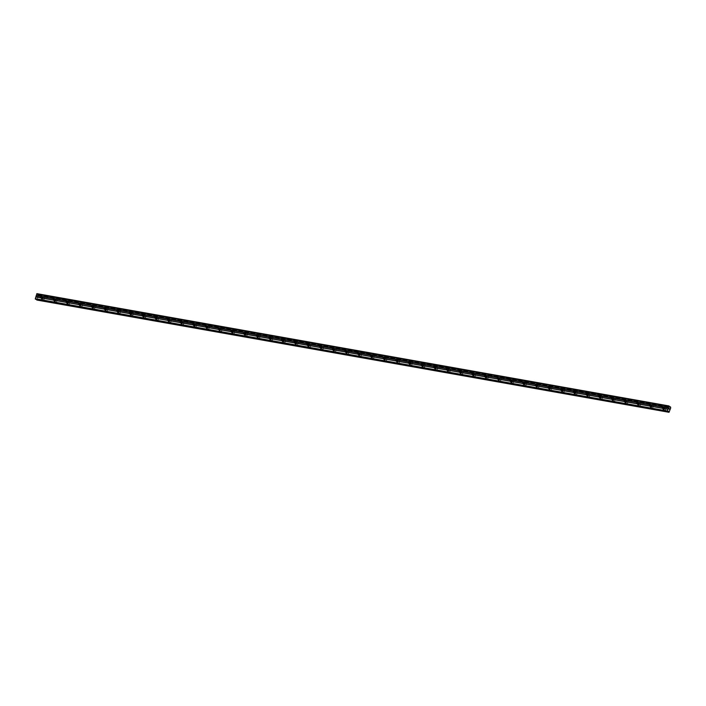 <?xml version="1.0" encoding="UTF-8"?>
<svg xmlns="http://www.w3.org/2000/svg" width="706" height="706" viewBox="0 0 706 706"><rect width="100%" height="100%" fill="white"/><g stroke="black" fill="none" stroke-linecap="round" stroke-linejoin="round"><path stroke-width="0.53" stroke-dasharray="3.53 2.65" d="M663.684 407.521A0.874 0.732 123.2 0 1 664.54 408.562A0.874 0.732 123.2 0 1 663.075 408.395M665.237 407.662A1.368 1.156 -56.8 0 0 664.487 410.248A1.368 1.156 -56.8 0 0 665.237 407.662A1.368 1.156 -56.8 0 0 664.487 410.248A1.368 1.156 -56.8 0 0 665.237 407.662M651.003 405.27A0.874 0.732 123.2 0 1 651.859 406.312A0.874 0.732 123.2 0 1 650.394 406.144M652.556 405.412A1.368 1.156 -56.8 0 0 651.797 407.989A1.368 1.156 -56.8 0 0 652.556 405.412A1.368 1.156 -56.8 0 0 651.797 407.989A1.368 1.156 -56.8 0 0 652.556 405.412M638.312 403.011A0.874 0.732 123.2 0 1 639.177 404.061A0.874 0.732 123.2 0 1 637.712 403.894M639.874 403.152A1.368 1.156 -56.8 0 0 639.115 405.738A1.368 1.156 -56.8 0 0 639.874 403.152A1.368 1.156 -56.8 0 0 639.115 405.738A1.368 1.156 -56.8 0 0 639.874 403.152M625.631 400.761A0.874 0.732 123.2 0 1 626.487 401.802A0.874 0.732 123.2 0 1 625.022 401.635M627.184 400.902A1.368 1.156 -56.8 0 0 626.434 403.488A1.368 1.156 -56.8 0 0 627.184 400.902A1.368 1.156 -56.8 0 0 626.434 403.488A1.368 1.156 -56.8 0 0 627.184 400.902M612.94 398.511A0.874 0.732 123.2 0 1 613.805 399.552A0.874 0.732 123.2 0 1 612.34 399.384M614.502 398.643A1.368 1.156 -56.8 0 0 613.743 401.229A1.368 1.156 -56.8 0 0 614.502 398.643M614.502 398.652A1.368 1.156 -56.8 0 0 613.743 401.229A1.368 1.156 -56.8 0 0 614.502 398.652M600.259 396.251A0.874 0.732 123.2 0 1 601.124 397.301A0.874 0.732 123.2 0 1 599.659 397.134M601.812 396.393A1.368 1.156 -56.8 0 0 601.062 398.978A1.368 1.156 -56.8 0 0 601.812 396.393A1.368 1.156 -56.8 0 0 601.062 398.978A1.368 1.156 -56.8 0 0 601.821 396.393M587.577 394.001A0.874 0.732 123.2 0 1 588.433 395.042A0.874 0.732 123.2 0 1 586.968 394.875M589.131 394.142A1.368 1.156 -56.8 0 0 588.372 396.719A1.368 1.156 -56.8 0 0 589.131 394.142A1.368 1.156 -56.8 0 0 588.38 396.728A1.368 1.156 -56.8 0 0 589.131 394.142M574.887 391.751A0.874 0.732 123.2 0 1 575.752 392.792A0.874 0.732 123.2 0 1 574.287 392.624M576.449 391.883A1.368 1.156 -56.8 0 0 575.69 394.469A1.368 1.156 -56.8 0 0 576.449 391.883A1.368 1.156 -56.8 0 0 575.69 394.469A1.368 1.156 -56.8 0 0 576.449 391.883M562.205 389.491A0.874 0.732 123.2 0 1 563.061 390.533A0.874 0.732 123.2 0 1 561.597 390.365M563.759 389.633A1.368 1.156 -56.8 0 0 563.009 392.218A1.368 1.156 -56.8 0 0 563.759 389.633A1.368 1.156 -56.8 0 0 563.009 392.218A1.368 1.156 -56.8 0 0 563.759 389.633M549.524 387.241A0.874 0.732 123.2 0 1 550.38 388.282A0.874 0.732 123.2 0 1 548.915 388.115M551.077 387.382A1.368 1.156 -56.8 0 0 550.318 389.959A1.368 1.156 -56.8 0 0 551.077 387.382A1.368 1.156 -56.8 0 0 550.318 389.959A1.368 1.156 -56.8 0 0 551.077 387.382M536.834 384.982A0.874 0.732 123.2 0 1 537.698 386.032A0.874 0.732 123.2 0 1 536.233 385.864M538.396 385.123A1.368 1.156 -56.8 0 0 537.637 387.709A1.368 1.156 -56.8 0 0 538.396 385.123A1.368 1.156 -56.8 0 0 537.637 387.709A1.368 1.156 -56.8 0 0 538.396 385.123M524.152 382.731A0.874 0.732 123.2 0 1 525.008 383.773A0.874 0.732 123.2 0 1 523.543 383.605M525.705 382.873A1.368 1.156 -56.8 0 0 524.955 385.458A1.368 1.156 -56.8 0 0 525.705 382.873A1.368 1.156 -56.8 0 0 524.955 385.458A1.368 1.156 -56.8 0 0 525.705 382.873M511.462 380.481A0.874 0.732 123.2 0 1 512.327 381.522A0.874 0.732 123.2 0 1 510.862 381.355M513.024 380.622A1.368 1.156 -56.8 0 0 512.265 383.199A1.368 1.156 -56.8 0 0 513.024 380.622A1.368 1.156 -56.8 0 0 512.265 383.199A1.368 1.156 -56.8 0 0 513.024 380.622M498.78 378.222A0.874 0.732 123.2 0 1 499.645 379.272A0.874 0.732 123.2 0 1 498.18 379.104M500.333 378.363A1.368 1.156 -56.8 0 0 499.583 380.949A1.368 1.156 -56.8 0 0 500.333 378.363A1.368 1.156 -56.8 0 0 499.583 380.949A1.368 1.156 -56.8 0 0 500.342 378.363M486.099 375.971A0.874 0.732 123.2 0 1 486.955 377.013A0.874 0.732 123.2 0 1 485.49 376.845M487.652 376.113A1.368 1.156 -56.8 0 0 486.893 378.698A1.368 1.156 -56.8 0 0 487.652 376.113A1.368 1.156 -56.8 0 0 486.902 378.698A1.368 1.156 -56.8 0 0 487.652 376.113M473.408 373.721A0.874 0.732 123.2 0 1 474.273 374.762A0.874 0.732 123.2 0 1 472.808 374.595M474.97 373.853A1.368 1.156 -56.8 0 0 474.211 376.439A1.368 1.156 -56.8 0 0 474.97 373.853A1.368 1.156 -56.8 0 0 474.211 376.439A1.368 1.156 -56.8 0 0 474.97 373.862M460.727 371.462A0.874 0.732 123.2 0 1 461.583 372.512A0.874 0.732 123.2 0 1 460.118 372.344M462.28 371.603A1.368 1.156 -56.8 0 0 461.53 374.189A1.368 1.156 -56.8 0 0 462.28 371.603A1.368 1.156 -56.8 0 0 461.53 374.189A1.368 1.156 -56.8 0 0 462.28 371.603M448.045 369.212A0.874 0.732 123.2 0 1 448.901 370.253A0.874 0.732 123.2 0 1 447.436 370.085M449.598 369.353A1.368 1.156 -56.8 0 0 448.839 371.93A1.368 1.156 -56.8 0 0 449.598 369.353A1.368 1.156 -56.8 0 0 448.839 371.938A1.368 1.156 -56.8 0 0 449.598 369.353M435.355 366.961A0.874 0.732 123.2 0 1 436.22 368.002A0.874 0.732 123.2 0 1 434.755 367.835M436.917 367.094A1.368 1.156 -56.8 0 0 436.158 369.679A1.368 1.156 -56.8 0 0 436.917 367.094A1.368 1.156 -56.8 0 0 436.158 369.679A1.368 1.156 -56.8 0 0 436.917 367.094M422.673 364.702A0.874 0.732 123.2 0 1 423.529 365.752A0.874 0.732 123.2 0 1 422.064 365.576M424.227 364.843A1.368 1.156 -56.8 0 0 423.476 367.429A1.368 1.156 -56.8 0 0 424.227 364.843A1.368 1.156 -56.8 0 0 423.476 367.429A1.368 1.156 -56.8 0 0 424.227 364.843M409.983 362.452A0.874 0.732 123.2 0 1 410.848 363.493A0.874 0.732 123.2 0 1 409.383 363.325M411.545 362.593A1.368 1.156 -56.8 0 0 410.786 365.17A1.368 1.156 -56.8 0 0 411.545 362.593A1.368 1.156 -56.8 0 0 410.786 365.17A1.368 1.156 -56.8 0 0 411.545 362.593M397.301 360.201A0.874 0.732 123.2 0 1 398.166 361.243A0.874 0.732 123.2 0 1 396.701 361.075M398.855 360.334A1.368 1.156 -56.8 0 0 398.105 362.919A1.368 1.156 -56.8 0 0 398.855 360.334A1.368 1.156 -56.8 0 0 398.105 362.919A1.368 1.156 -56.8 0 0 398.864 360.334M384.62 357.942A0.874 0.732 123.2 0 1 385.476 358.983A0.874 0.732 123.2 0 1 384.011 358.816M386.173 358.083A1.368 1.156 -56.8 0 0 385.414 360.669A1.368 1.156 -56.8 0 0 386.173 358.083A1.368 1.156 -56.8 0 0 385.423 360.669A1.368 1.156 -56.8 0 0 386.173 358.083M371.93 355.692A0.874 0.732 123.2 0 1 372.794 356.733A0.874 0.732 123.2 0 1 371.33 356.565M373.492 355.833A1.368 1.156 -56.8 0 0 372.733 358.41A1.368 1.156 -56.8 0 0 373.492 355.833A1.368 1.156 -56.8 0 0 372.733 358.41A1.368 1.156 -56.8 0 0 373.492 355.833M359.248 353.432A0.874 0.732 123.2 0 1 360.104 354.483A0.874 0.732 123.2 0 1 358.639 354.315M360.801 353.574A1.368 1.156 -56.8 0 0 360.051 356.159A1.368 1.156 -56.8 0 0 360.801 353.574A1.368 1.156 -56.8 0 0 360.051 356.159A1.368 1.156 -56.8 0 0 360.801 353.574M346.567 351.182A0.874 0.732 123.2 0 1 347.423 352.223A0.874 0.732 123.2 0 1 345.958 352.056M348.12 351.323A1.368 1.156 -56.8 0 0 347.361 353.909A1.368 1.156 -56.8 0 0 348.12 351.323A1.368 1.156 -56.8 0 0 347.361 353.909A1.368 1.156 -56.8 0 0 348.12 351.323M333.876 348.932A0.874 0.732 123.2 0 1 334.741 349.973A0.874 0.732 123.2 0 1 333.276 349.805M335.438 349.064A1.368 1.156 -56.8 0 0 334.679 351.65A1.368 1.156 -56.8 0 0 335.438 349.064A1.368 1.156 -56.8 0 0 334.679 351.65A1.368 1.156 -56.8 0 0 335.438 349.073M321.195 346.672A0.874 0.732 123.2 0 1 322.051 347.723A0.874 0.732 123.2 0 1 320.586 347.555M322.748 346.814A1.368 1.156 -56.8 0 0 321.998 349.399A1.368 1.156 -56.8 0 0 322.748 346.814A1.368 1.156 -56.8 0 0 321.998 349.399A1.368 1.156 -56.8 0 0 322.748 346.814M308.504 344.422A0.874 0.732 123.2 0 1 309.369 345.463A0.874 0.732 123.2 0 1 307.904 345.296M310.066 344.563A1.368 1.156 -56.8 0 0 309.307 347.149A1.368 1.156 -56.8 0 0 310.066 344.563A1.368 1.156 -56.8 0 0 309.307 347.149A1.368 1.156 -56.8 0 0 310.066 344.563M295.823 342.172A0.874 0.732 123.2 0 1 296.688 343.213A0.874 0.732 123.2 0 1 295.223 343.045M297.376 342.304A1.368 1.156 -56.8 0 0 296.626 344.89A1.368 1.156 -56.8 0 0 297.376 342.304M297.385 342.304A1.368 1.156 -56.8 0 0 296.626 344.89A1.368 1.156 -56.8 0 0 297.385 342.304M283.141 339.913A0.874 0.732 123.2 0 1 283.997 340.963A0.874 0.732 123.2 0 1 282.532 340.786M284.695 340.054A1.368 1.156 -56.8 0 0 283.936 342.639A1.368 1.156 -56.8 0 0 284.695 340.054A1.368 1.156 -56.8 0 0 283.944 342.639A1.368 1.156 -56.8 0 0 284.695 340.054M270.451 337.662A0.874 0.732 123.2 0 1 271.316 338.704A0.874 0.732 123.2 0 1 269.851 338.536M272.013 337.803A1.368 1.156 -56.8 0 0 271.254 340.38A1.368 1.156 -56.8 0 0 272.013 337.803A1.368 1.156 -56.8 0 0 271.254 340.389A1.368 1.156 -56.8 0 0 272.013 337.803M257.769 335.412A0.874 0.732 123.2 0 1 258.625 336.453A0.874 0.732 123.2 0 1 257.16 336.285M259.323 335.544A1.368 1.156 -56.8 0 0 258.572 338.13A1.368 1.156 -56.8 0 0 259.323 335.544A1.368 1.156 -56.8 0 0 258.572 338.13A1.368 1.156 -56.8 0 0 259.323 335.544M245.088 333.153A0.874 0.732 123.2 0 1 245.944 334.194A0.874 0.732 123.2 0 1 244.479 334.026M246.641 333.294A1.368 1.156 -56.8 0 0 245.882 335.88A1.368 1.156 -56.8 0 0 246.641 333.294A1.368 1.156 -56.8 0 0 245.882 335.88A1.368 1.156 -56.8 0 0 246.641 333.294M232.398 330.902A0.874 0.732 123.2 0 1 233.262 331.944A0.874 0.732 123.2 0 1 231.797 331.776M233.96 331.043A1.368 1.156 -56.8 0 0 233.201 333.62A1.368 1.156 -56.8 0 0 233.96 331.043A1.368 1.156 -56.8 0 0 233.201 333.62A1.368 1.156 -56.8 0 0 233.96 331.043M219.716 328.643A0.874 0.732 123.2 0 1 220.572 329.693A0.874 0.732 123.2 0 1 219.107 329.525M221.269 328.784A1.368 1.156 -56.8 0 0 220.519 331.37A1.368 1.156 -56.8 0 0 221.269 328.784A1.368 1.156 -56.8 0 0 220.519 331.37A1.368 1.156 -56.8 0 0 221.269 328.784M207.026 326.393A0.874 0.732 123.2 0 1 207.891 327.434A0.874 0.732 123.2 0 1 206.426 327.266M208.588 326.534A1.368 1.156 -56.8 0 0 207.829 329.12A1.368 1.156 -56.8 0 0 208.588 326.534A1.368 1.156 -56.8 0 0 207.829 329.12A1.368 1.156 -56.8 0 0 208.588 326.534M194.344 324.142A0.874 0.732 123.2 0 1 195.209 325.184A0.874 0.732 123.2 0 1 193.744 325.016M195.897 324.283A1.368 1.156 -56.8 0 0 195.147 326.86A1.368 1.156 -56.8 0 0 195.897 324.283A1.368 1.156 -56.8 0 0 195.147 326.86A1.368 1.156 -56.8 0 0 195.906 324.283M181.663 321.883A0.874 0.732 123.2 0 1 182.519 322.933A0.874 0.732 123.2 0 1 181.054 322.766M183.216 322.024A1.368 1.156 -56.8 0 0 182.457 324.61A1.368 1.156 -56.8 0 0 183.216 322.024A1.368 1.156 -56.8 0 0 182.466 324.61A1.368 1.156 -56.8 0 0 183.216 322.024M168.972 319.633A0.874 0.732 123.2 0 1 169.837 320.674A0.874 0.732 123.2 0 1 168.372 320.506M170.534 319.774A1.368 1.156 -56.8 0 0 169.775 322.36A1.368 1.156 -56.8 0 0 170.534 319.774A1.368 1.156 -56.8 0 0 169.775 322.36A1.368 1.156 -56.8 0 0 170.534 319.774M156.291 317.382A0.874 0.732 123.2 0 1 157.147 318.424A0.874 0.732 123.2 0 1 155.682 318.256M157.844 317.515A1.368 1.156 -56.8 0 0 157.094 320.1A1.368 1.156 -56.8 0 0 157.844 317.515A1.368 1.156 -56.8 0 0 157.094 320.1A1.368 1.156 -56.8 0 0 157.844 317.515M143.609 315.123A0.874 0.732 123.2 0 1 144.465 316.173A0.874 0.732 123.2 0 1 143 315.997M145.162 315.264A1.368 1.156 -56.8 0 0 144.403 317.85A1.368 1.156 -56.8 0 0 145.162 315.264A1.368 1.156 -56.8 0 0 144.403 317.85A1.368 1.156 -56.8 0 0 145.162 315.264M130.919 312.873A0.874 0.732 123.2 0 1 131.784 313.914A0.874 0.732 123.2 0 1 130.319 313.746M132.481 313.014A1.368 1.156 -56.8 0 0 131.722 315.591A1.368 1.156 -56.8 0 0 132.481 313.014A1.368 1.156 -56.8 0 0 131.722 315.6A1.368 1.156 -56.8 0 0 132.481 313.014M118.237 310.622A0.874 0.732 123.2 0 1 119.093 311.664A0.874 0.732 123.2 0 1 117.628 311.496M119.791 310.755A1.368 1.156 -56.8 0 0 119.04 313.34A1.368 1.156 -56.8 0 0 119.791 310.755A1.368 1.156 -56.8 0 0 119.04 313.34A1.368 1.156 -56.8 0 0 119.791 310.755M105.547 308.363A0.874 0.732 123.2 0 1 106.412 309.404A0.874 0.732 123.2 0 1 104.947 309.237M107.109 308.504A1.368 1.156 -56.8 0 0 106.35 311.09A1.368 1.156 -56.8 0 0 107.109 308.504A1.368 1.156 -56.8 0 0 106.35 311.09A1.368 1.156 -56.8 0 0 107.109 308.504M92.865 306.113A0.874 0.732 123.2 0 1 93.73 307.154A0.874 0.732 123.2 0 1 92.265 306.986M94.419 306.254A1.368 1.156 -56.8 0 0 93.669 308.831A1.368 1.156 -56.8 0 0 94.419 306.254A1.368 1.156 -56.8 0 0 93.669 308.831A1.368 1.156 -56.8 0 0 94.427 306.254M80.184 303.854A0.874 0.732 123.2 0 1 81.04 304.904A0.874 0.732 123.2 0 1 79.575 304.736M81.737 303.995A1.368 1.156 -56.8 0 0 80.987 306.58A1.368 1.156 -56.8 0 0 81.737 303.995A1.368 1.156 -56.8 0 0 80.987 306.58A1.368 1.156 -56.8 0 0 81.737 303.995M67.494 301.603A0.874 0.732 123.2 0 1 68.358 302.645A0.874 0.732 123.2 0 1 66.893 302.477M69.056 301.744A1.368 1.156 -56.8 0 0 68.297 304.33A1.368 1.156 -56.8 0 0 69.056 301.744A1.368 1.156 -56.8 0 0 68.297 304.33A1.368 1.156 -56.8 0 0 69.056 301.744M54.812 299.353A0.874 0.732 123.2 0 1 55.668 300.394A0.874 0.732 123.2 0 1 54.203 300.226M56.365 299.494A1.368 1.156 -56.8 0 0 55.615 302.071A1.368 1.156 -56.8 0 0 56.365 299.494A1.368 1.156 -56.8 0 0 55.615 302.071A1.368 1.156 -56.8 0 0 56.365 299.494M42.131 297.094A0.874 0.732 123.2 0 1 42.987 298.144A0.874 0.732 123.2 0 1 41.522 297.976M43.684 297.235A1.368 1.156 -56.8 0 0 42.925 299.821A1.368 1.156 -56.8 0 0 43.684 297.235A1.368 1.156 -56.8 0 0 42.934 299.821A1.368 1.156 -56.8 0 0 43.684 297.235M41.919 299.159A1.368 1.156 123.2 0 1 42.678 296.582A1.368 1.156 123.2 0 1 41.919 299.159M42.828 299.75A1.368 1.156 123.2 0 1 43.587 297.173A1.368 1.156 123.2 0 1 42.828 299.75M54.609 301.418A1.368 1.156 123.2 0 1 55.359 298.832A1.368 1.156 123.2 0 1 54.609 301.418M55.509 302.009A1.368 1.156 123.2 0 1 56.268 299.423A1.368 1.156 123.2 0 1 55.509 302.009M67.291 303.668A1.368 1.156 123.2 0 1 68.05 301.083A1.368 1.156 123.2 0 1 67.291 303.668M68.2 304.26A1.368 1.156 123.2 0 1 68.95 301.674A1.368 1.156 123.2 0 1 68.2 304.26M79.981 305.919A1.368 1.156 123.2 0 1 80.731 303.342A1.368 1.156 123.2 0 1 79.981 305.919M80.881 306.519A1.368 1.156 123.2 0 1 81.64 303.933A1.368 1.156 123.2 0 1 80.881 306.519M92.662 308.178A1.368 1.156 123.2 0 1 93.413 305.592A1.368 1.156 123.2 0 1 92.662 308.178M93.563 308.769A1.368 1.156 123.2 0 1 94.322 306.183A1.368 1.156 123.2 0 1 93.563 308.769M105.344 310.428A1.368 1.156 123.2 0 1 106.103 307.842A1.368 1.156 123.2 0 1 105.344 310.428M106.253 311.019A1.368 1.156 123.2 0 1 107.003 308.443A1.368 1.156 123.2 0 1 106.253 311.019M118.034 312.687A1.368 1.156 123.2 0 1 118.784 310.102A1.368 1.156 123.2 0 1 118.034 312.687M118.935 313.279A1.368 1.156 123.2 0 1 119.693 310.693A1.368 1.156 123.2 0 1 118.935 313.279M130.716 314.938A1.368 1.156 123.2 0 1 131.475 312.352A1.368 1.156 123.2 0 1 130.716 314.938M131.625 315.529A1.368 1.156 123.2 0 1 132.375 312.943A1.368 1.156 123.2 0 1 131.625 315.529M143.397 317.188A1.368 1.156 123.2 0 1 144.156 314.602A1.368 1.156 123.2 0 1 143.397 317.188M144.306 317.779A1.368 1.156 123.2 0 1 145.065 315.203A1.368 1.156 123.2 0 1 144.306 317.779M156.088 319.447A1.368 1.156 123.2 0 1 156.838 316.862A1.368 1.156 123.2 0 1 156.088 319.447M156.988 320.039A1.368 1.156 123.2 0 1 157.747 317.453A1.368 1.156 123.2 0 1 156.988 320.039M168.769 321.698A1.368 1.156 123.2 0 1 169.528 319.112A1.368 1.156 123.2 0 1 168.769 321.698M169.678 322.289A1.368 1.156 123.2 0 1 170.428 319.703A1.368 1.156 123.2 0 1 169.678 322.289M181.46 323.948A1.368 1.156 123.2 0 1 182.21 321.371A1.368 1.156 123.2 0 1 181.46 323.948M182.36 324.539A1.368 1.156 123.2 0 1 183.119 321.962A1.368 1.156 123.2 0 1 182.36 324.539M194.141 326.207A1.368 1.156 123.2 0 1 194.891 323.622A1.368 1.156 123.2 0 1 194.141 326.207M195.041 326.799A1.368 1.156 123.2 0 1 195.8 324.213A1.368 1.156 123.2 0 1 195.041 326.799M206.823 328.458A1.368 1.156 123.2 0 1 207.582 325.872A1.368 1.156 123.2 0 1 206.823 328.458M207.732 329.049A1.368 1.156 123.2 0 1 208.482 326.463A1.368 1.156 123.2 0 1 207.732 329.049M219.513 330.708A1.368 1.156 123.2 0 1 220.263 328.131A1.368 1.156 123.2 0 1 219.513 330.708M220.413 331.308A1.368 1.156 123.2 0 1 221.172 328.722A1.368 1.156 123.2 0 1 220.413 331.308M232.195 332.967A1.368 1.156 123.2 0 1 232.954 330.382A1.368 1.156 123.2 0 1 232.195 332.967M233.104 333.559A1.368 1.156 123.2 0 1 233.854 330.973A1.368 1.156 123.2 0 1 233.104 333.559M244.876 335.218A1.368 1.156 123.2 0 1 245.635 332.632A1.368 1.156 123.2 0 1 244.876 335.218M245.785 335.809A1.368 1.156 123.2 0 1 246.544 333.223A1.368 1.156 123.2 0 1 245.785 335.809M257.566 337.477A1.368 1.156 123.2 0 1 258.317 334.891A1.368 1.156 123.2 0 1 257.566 337.477M258.467 338.068A1.368 1.156 123.2 0 1 259.226 335.482A1.368 1.156 123.2 0 1 258.467 338.068M270.248 339.727A1.368 1.156 123.2 0 1 271.007 337.141A1.368 1.156 123.2 0 1 270.248 339.727M271.157 340.318A1.368 1.156 123.2 0 1 271.907 337.733A1.368 1.156 123.2 0 1 271.157 340.318M282.93 341.978A1.368 1.156 123.2 0 1 283.688 339.392A1.368 1.156 123.2 0 1 282.93 341.978M283.838 342.569A1.368 1.156 123.2 0 1 284.597 339.992A1.368 1.156 123.2 0 1 283.838 342.569M295.62 344.237A1.368 1.156 123.2 0 1 296.37 341.651A1.368 1.156 123.2 0 1 295.62 344.237M296.52 344.828A1.368 1.156 123.2 0 1 297.279 342.242A1.368 1.156 123.2 0 1 296.52 344.828M308.301 346.487A1.368 1.156 123.2 0 1 309.06 343.901A1.368 1.156 123.2 0 1 308.301 346.487M309.21 347.078A1.368 1.156 123.2 0 1 309.96 344.493A1.368 1.156 123.2 0 1 309.21 347.078M320.992 348.738A1.368 1.156 123.2 0 1 321.742 346.161A1.368 1.156 123.2 0 1 320.992 348.738M321.892 349.329A1.368 1.156 123.2 0 1 322.651 346.752A1.368 1.156 123.2 0 1 321.892 349.329M333.673 350.997A1.368 1.156 123.2 0 1 334.432 348.411A1.368 1.156 123.2 0 1 333.673 350.997M334.582 351.588A1.368 1.156 123.2 0 1 335.332 349.002A1.368 1.156 123.2 0 1 334.582 351.588M346.355 353.247A1.368 1.156 123.2 0 1 347.114 350.661A1.368 1.156 123.2 0 1 346.355 353.247M347.264 353.838A1.368 1.156 123.2 0 1 348.023 351.253A1.368 1.156 123.2 0 1 347.264 353.838M359.045 355.497A1.368 1.156 123.2 0 1 359.795 352.921A1.368 1.156 123.2 0 1 359.045 355.497M359.945 356.098A1.368 1.156 123.2 0 1 360.704 353.512A1.368 1.156 123.2 0 1 359.945 356.098M371.727 357.757A1.368 1.156 123.2 0 1 372.486 355.171A1.368 1.156 123.2 0 1 371.727 357.757M372.636 358.348A1.368 1.156 123.2 0 1 373.386 355.762A1.368 1.156 123.2 0 1 372.636 358.348M384.408 360.007A1.368 1.156 123.2 0 1 385.167 357.421A1.368 1.156 123.2 0 1 384.408 360.007M385.317 360.598A1.368 1.156 123.2 0 1 386.076 358.013A1.368 1.156 123.2 0 1 385.317 360.598M397.099 362.257A1.368 1.156 123.2 0 1 397.849 359.681A1.368 1.156 123.2 0 1 397.099 362.257M397.999 362.858A1.368 1.156 123.2 0 1 398.758 360.272A1.368 1.156 123.2 0 1 397.999 362.858M409.78 364.517A1.368 1.156 123.2 0 1 410.539 361.931A1.368 1.156 123.2 0 1 409.78 364.517M410.689 365.108A1.368 1.156 123.2 0 1 411.439 362.522A1.368 1.156 123.2 0 1 410.689 365.108M422.47 366.767A1.368 1.156 123.2 0 1 423.221 364.181A1.368 1.156 123.2 0 1 422.47 366.767M423.371 367.358A1.368 1.156 123.2 0 1 424.13 364.781A1.368 1.156 123.2 0 1 423.371 367.358M435.152 369.026A1.368 1.156 123.2 0 1 435.911 366.44A1.368 1.156 123.2 0 1 435.152 369.026M436.061 369.617A1.368 1.156 123.2 0 1 436.811 367.032A1.368 1.156 123.2 0 1 436.061 369.617M447.833 371.277A1.368 1.156 123.2 0 1 448.592 368.691A1.368 1.156 123.2 0 1 447.833 371.277M448.742 371.868A1.368 1.156 123.2 0 1 449.501 369.282A1.368 1.156 123.2 0 1 448.742 371.868M460.524 373.527A1.368 1.156 123.2 0 1 461.274 370.95A1.368 1.156 123.2 0 1 460.524 373.527M461.424 374.118A1.368 1.156 123.2 0 1 462.183 371.541A1.368 1.156 123.2 0 1 461.424 374.118M473.205 375.786A1.368 1.156 123.2 0 1 473.964 373.2A1.368 1.156 123.2 0 1 473.205 375.786M474.114 376.377A1.368 1.156 123.2 0 1 474.864 373.792A1.368 1.156 123.2 0 1 474.114 376.377M485.887 378.037A1.368 1.156 123.2 0 1 486.646 375.451A1.368 1.156 123.2 0 1 485.887 378.037M486.796 378.628A1.368 1.156 123.2 0 1 487.555 376.042A1.368 1.156 123.2 0 1 486.796 378.628M498.577 380.287A1.368 1.156 123.2 0 1 499.327 377.71A1.368 1.156 123.2 0 1 498.577 380.287M499.477 380.878A1.368 1.156 123.2 0 1 500.236 378.301A1.368 1.156 123.2 0 1 499.477 380.878M511.259 382.546A1.368 1.156 123.2 0 1 512.018 379.96A1.368 1.156 123.2 0 1 511.259 382.546M512.168 383.137A1.368 1.156 123.2 0 1 512.918 380.552A1.368 1.156 123.2 0 1 512.168 383.137M523.949 384.796A1.368 1.156 123.2 0 1 524.699 382.211A1.368 1.156 123.2 0 1 523.949 384.796M524.849 385.388A1.368 1.156 123.2 0 1 525.608 382.802A1.368 1.156 123.2 0 1 524.849 385.388M536.631 387.047A1.368 1.156 123.2 0 1 537.39 384.47A1.368 1.156 123.2 0 1 536.631 387.047M537.54 387.647A1.368 1.156 123.2 0 1 538.29 385.061A1.368 1.156 123.2 0 1 537.54 387.647M549.312 389.306A1.368 1.156 123.2 0 1 550.071 386.72A1.368 1.156 123.2 0 1 549.312 389.306M550.221 389.897A1.368 1.156 123.2 0 1 550.98 387.312A1.368 1.156 123.2 0 1 550.221 389.897M562.002 391.556A1.368 1.156 123.2 0 1 562.753 388.971A1.368 1.156 123.2 0 1 562.002 391.556M562.903 392.148A1.368 1.156 123.2 0 1 563.662 389.571A1.368 1.156 123.2 0 1 562.903 392.148M574.684 393.816A1.368 1.156 123.2 0 1 575.443 391.23A1.368 1.156 123.2 0 1 574.684 393.816M575.593 394.407A1.368 1.156 123.2 0 1 576.343 391.821A1.368 1.156 123.2 0 1 575.593 394.407M587.366 396.066A1.368 1.156 123.2 0 1 588.124 393.48A1.368 1.156 123.2 0 1 587.366 396.066M588.274 396.657A1.368 1.156 123.2 0 1 589.033 394.072A1.368 1.156 123.2 0 1 588.274 396.657M600.056 398.316A1.368 1.156 123.2 0 1 600.806 395.739A1.368 1.156 123.2 0 1 600.056 398.316M600.956 398.908A1.368 1.156 123.2 0 1 601.715 396.331A1.368 1.156 123.2 0 1 600.956 398.908M612.737 400.576A1.368 1.156 123.2 0 1 613.496 397.99A1.368 1.156 123.2 0 1 612.737 400.576M613.646 401.167A1.368 1.156 123.2 0 1 614.397 398.581A1.368 1.156 123.2 0 1 613.646 401.167M625.428 402.826A1.368 1.156 123.2 0 1 626.178 400.24A1.368 1.156 123.2 0 1 625.428 402.826M626.328 403.417A1.368 1.156 123.2 0 1 627.087 400.831A1.368 1.156 123.2 0 1 626.328 403.417M638.109 405.076A1.368 1.156 123.2 0 1 638.868 402.499A1.368 1.156 123.2 0 1 638.109 405.076M639.018 405.668A1.368 1.156 123.2 0 1 639.768 403.091A1.368 1.156 123.2 0 1 639.018 405.668M650.791 407.336A1.368 1.156 123.2 0 1 651.55 404.75A1.368 1.156 123.2 0 1 650.791 407.336M651.7 407.927A1.368 1.156 123.2 0 1 652.459 405.341A1.368 1.156 123.2 0 1 651.7 407.927M663.481 409.586A1.368 1.156 123.2 0 1 664.231 407A1.368 1.156 123.2 0 1 663.481 409.586M664.381 410.177A1.368 1.156 123.2 0 1 665.14 407.591A1.368 1.156 123.2 0 1 664.381 410.177M36.774 296.944L37.03 297.676L36.774 296.944M36.915 296.555L37.047 296.105L36.924 296.555M37.021 296.088L37.206 296.758L37.03 296.088M36.862 300.041L38.574 295.637L38.415 294.631L37.683 295.046L36.933 293.661M36.703 299.468L668.114 411.457M35.785 299.3L36.615 299.265M669.473 408.783L669.376 409.224M669.014 408.986L669.12 408.483M37.842 294.94L669.623 407.185M670.038 407.221L37.48 294.834M38.565 295.717L670.7 408.024M37.471 299.459L669.606 411.766M36.597 299.185L668.185 411.395M37.268 293.873L669.394 406.179M37.383 294.12L669.509 406.418M37.542 294.949L669.667 407.256M37.665 295.029L669.791 407.336M37.762 295.011L669.72 407.291M38.203 294.614L669.562 406.78M38.292 294.552L669.544 406.7L38.274 294.543M38.415 294.631L670.541 406.93M38.442 294.773L670.568 407.08M38.512 295.32L670.638 407.618M38.539 295.373L670.665 407.68M38.574 295.637L670.7 407.944M37.436 299.52L669.562 411.819M37.286 299.662L669.412 411.96M37.242 299.671L669.35 411.969M36.924 299.962L669.05 412.269M36.58 299.053L668.308 411.28M36.518 298.929L668.405 411.192M36.403 298.85L668.476 411.148L36.377 298.841M36.306 298.867L668.432 411.174M35.882 299.247L668.008 411.545M662.369 408.368L663.384 409.021M649.688 406.109L650.694 406.771M637.006 403.858L638.012 404.52M624.316 401.608L625.322 402.261M611.634 399.349L612.64 400.011M598.953 397.099L599.959 397.752M586.262 394.839L587.268 395.501M573.581 392.589L574.587 393.251M560.891 390.339L561.905 390.992M548.209 388.079L549.215 388.741M535.527 385.829L536.534 386.491M522.837 383.579L523.843 384.232M510.156 381.319L511.162 381.981M497.474 379.069L498.48 379.731M484.784 376.819L485.79 377.472M472.102 374.559L473.108 375.221M459.412 372.309L460.427 372.971M446.73 370.05L447.736 370.712M434.049 367.8L435.055 368.461M421.358 365.549L422.365 366.202M408.677 363.29L409.683 363.952M395.995 361.04L397.001 361.701M383.305 358.789L384.311 359.442M370.624 356.53L371.63 357.192M357.933 354.28L358.948 354.941M345.252 352.029L346.258 352.682M332.57 349.77L333.576 350.432M319.88 347.52L320.886 348.182M307.198 345.269L308.204 345.922M294.517 343.01L295.523 343.672M281.826 340.76L282.832 341.413M269.145 338.501L270.151 339.162M256.454 336.25L257.469 336.912M243.773 334L244.779 334.653M231.091 331.741L232.097 332.402M218.401 329.49L219.407 330.152M205.72 327.24L206.726 327.893M193.038 324.981L194.044 325.642M180.348 322.73L181.354 323.392M167.666 320.48L168.672 321.133M154.976 318.221L155.991 318.883M142.294 315.97L143.3 316.623M129.613 313.711L130.619 314.373M116.922 311.461L117.928 312.123M104.241 309.21L105.247 309.863M91.559 306.951L92.565 307.613M78.869 304.701L79.875 305.363M66.188 302.45L67.194 303.103M53.497 300.191L54.512 300.853M40.816 297.941L41.822 298.603M41.548 299.017L42.457 299.609M54.238 301.268L55.139 301.859M66.92 303.518L67.829 304.118M79.602 305.777L80.51 306.369M92.292 308.028L93.192 308.619M104.973 310.287L105.882 310.878M117.664 312.537L118.564 313.129M130.345 314.788L131.245 315.379M143.027 317.047L143.936 317.638M155.717 319.297L156.617 319.889M168.399 321.548L169.308 322.139M181.08 323.807L181.989 324.398M193.771 326.057L194.671 326.649M206.452 328.308L207.361 328.908M219.142 330.567L220.043 331.158M231.824 332.817L232.724 333.409M244.505 335.076L245.414 335.668M257.196 337.327L258.096 337.918M269.877 339.577L270.786 340.168M282.559 341.836L283.468 342.428M295.249 344.087L296.149 344.678M307.931 346.337L308.84 346.928M320.621 348.596L321.521 349.188M333.303 350.847L334.203 351.438M345.984 353.097L346.893 353.697M358.674 355.356L359.575 355.948M371.356 357.607L372.265 358.198M384.038 359.866L384.946 360.457M396.728 362.116L397.628 362.707M409.409 364.367L410.318 364.958M422.1 366.626L423 367.217M434.781 368.876L435.681 369.467M447.463 371.127L448.372 371.718M460.153 373.386L461.053 373.977M472.835 375.636L473.744 376.227M485.516 377.886L486.425 378.487M498.207 380.146L499.107 380.737M510.888 382.396L511.797 382.987M523.578 384.655L524.479 385.247M536.26 386.906L537.16 387.497M548.941 389.156L549.85 389.747M561.632 391.415L562.532 392.006M574.313 393.666L575.222 394.257M586.995 395.916L587.904 396.507M599.685 398.175L600.585 398.766M612.367 400.426L613.276 401.017M625.057 402.676L625.957 403.276M637.739 404.935L638.639 405.526M650.42 407.185L651.329 407.777M663.11 409.445L664.011 410.036M664.602 407.15L665.511 407.741M651.92 404.9L652.829 405.491M639.239 402.641L640.139 403.232M626.549 400.39L627.457 400.982M613.867 398.131L614.776 398.731M601.185 395.881L602.086 396.472M588.495 393.63L589.404 394.222M575.814 391.371L576.714 391.962M563.123 389.121L564.032 389.712M550.442 386.87L551.351 387.462M537.76 384.611L538.66 385.202M525.07 382.361L525.979 382.952M512.388 380.11L513.297 380.702M499.707 377.851L500.607 378.442M487.016 375.601L487.925 376.192M474.335 373.342L475.235 373.942M461.645 371.091L462.554 371.683M448.963 368.841L449.872 369.432M436.282 366.582L437.182 367.173M423.591 364.331L424.5 364.923M410.91 362.081L411.819 362.672M398.228 359.822L399.128 360.413M385.538 357.571L386.447 358.163M372.856 355.321L373.756 355.912M360.166 353.062L361.075 353.653M347.484 350.811L348.393 351.403M334.803 348.552L335.703 349.152M322.112 346.302L323.021 346.893M309.431 344.051L310.34 344.643M296.749 341.792L297.65 342.392M284.059 339.542L284.968 340.133M271.378 337.291L272.278 337.883M258.687 335.032L259.596 335.624M246.006 332.782L246.915 333.373M233.324 330.532L234.224 331.123M220.634 328.272L221.543 328.864M207.952 326.022L208.861 326.613M195.271 323.772L196.171 324.363M182.58 321.512L183.489 322.104M169.899 319.262L170.799 319.853M157.209 317.003L158.118 317.603M144.527 314.752L145.436 315.344M131.845 312.502L132.746 313.093M119.155 310.243L120.064 310.834M106.474 307.993L107.383 308.584M93.792 305.742L94.692 306.333M81.102 303.483L82.011 304.074M68.42 301.233L69.32 301.824M55.73 298.982L56.639 299.573M43.048 296.723L43.957 297.314M41.769 296.485L42.775 297.138M54.45 298.735L55.465 299.397M67.141 300.985L68.147 301.647M79.822 303.245L80.828 303.898M92.512 305.495L93.519 306.157M105.194 307.754L106.2 308.407M117.876 310.005L118.882 310.666M130.566 312.255L131.572 312.917M143.247 314.514L144.253 315.167M155.929 316.765L156.944 317.426M168.619 319.015L169.625 319.677M181.301 321.274L182.307 321.927M193.991 323.524L194.997 324.186M206.673 325.775L207.679 326.437M219.354 328.034L220.36 328.687M232.045 330.284L233.051 330.946M244.726 332.544L245.732 333.197M257.408 334.794L258.422 335.456M270.098 337.044L271.104 337.706M282.779 339.304L283.786 339.957M295.47 341.554L296.476 342.216M308.151 343.804L309.157 344.466M320.833 346.064L321.839 346.717M333.523 348.314L334.529 348.976M346.205 350.564L347.211 351.226M358.886 352.823L359.901 353.477M371.577 355.074L372.583 355.736M384.258 357.324L385.264 357.986M396.948 359.583L397.955 360.245M409.63 361.834L410.636 362.496M422.312 364.093L423.318 364.746M435.002 366.343L436.008 367.005M447.683 368.594L448.689 369.256M460.365 370.853L461.38 371.506M473.055 373.103L474.061 373.765M485.737 375.354L486.743 376.016M498.427 377.613L499.433 378.266M511.109 379.863L512.115 380.525M523.79 382.114L524.796 382.776M536.481 384.373L537.487 385.026M549.162 386.623L550.168 387.285M561.844 388.882L562.858 389.535M574.534 391.133L575.54 391.795M587.215 393.383L588.222 394.045M599.906 395.642L600.912 396.295M612.587 397.893L613.593 398.555M625.269 400.143L626.275 400.805M637.959 402.402L638.965 403.055M650.641 404.653L651.647 405.315M663.322 406.903L664.337 407.565M37.683 295.046L669.817 407.344"/><path stroke-width="1.06" d="M663.437 407L663.596 407.177A0.874 0.732 123.2 0 1 663.252 408.35L663.022 408.412A0.874 0.732 123.2 0 1 662.263 408.271L662.219 408.165A0.874 0.732 123.2 0 1 662.563 406.991L662.678 406.868A0.874 0.732 123.2 0 1 663.437 407L668.344 407.874L669.059 405.959L669.667 407.256L670.541 406.93L670.7 408.024L668.979 412.339L668.653 411.236L667.858 411.598L667.426 410.998L668.344 407.874M663.075 408.395A0.874 0.732 123.2 0 1 663.684 407.521M650.755 404.75L650.914 404.926A0.874 0.732 123.2 0 1 650.57 406.1L650.341 406.153A0.874 0.732 123.2 0 1 649.582 406.021L649.529 405.915A0.874 0.732 123.2 0 1 649.873 404.741L649.988 404.609A0.874 0.732 123.2 0 1 650.755 404.75L662.678 406.868M650.394 406.144A0.874 0.732 123.2 0 1 651.003 405.27M638.065 402.491L638.224 402.667A0.874 0.732 123.2 0 1 637.88 403.841L637.659 403.903A0.874 0.732 123.2 0 1 636.891 403.77L636.847 403.664A0.874 0.732 123.2 0 1 637.191 402.491L637.306 402.358A0.874 0.732 123.2 0 1 638.065 402.491L649.988 404.609M637.712 403.894A0.874 0.732 123.2 0 1 638.312 403.011M625.384 400.24L625.542 400.417A0.874 0.732 123.2 0 1 625.198 401.59L624.969 401.643A0.874 0.732 123.2 0 1 624.21 401.511L624.157 401.405A0.874 0.732 123.2 0 1 624.501 400.231L624.616 400.099A0.874 0.732 123.2 0 1 625.384 400.24L637.306 402.358M625.022 401.635A0.874 0.732 123.2 0 1 625.631 400.761M612.693 397.981L612.852 398.166A0.874 0.732 123.2 0 1 612.508 399.34L612.287 399.393A0.874 0.732 123.2 0 1 611.52 399.261L611.475 399.155A0.874 0.732 123.2 0 1 611.82 397.981L611.934 397.849A0.874 0.732 123.2 0 1 612.693 397.981L624.616 400.099M612.34 399.384A0.874 0.732 123.2 0 1 612.94 398.511M600.012 395.731L600.171 395.907A0.874 0.732 123.2 0 1 599.826 397.081L599.597 397.143A0.874 0.732 123.2 0 1 598.838 397.001L598.794 396.904A0.874 0.732 123.2 0 1 599.138 395.722L599.253 395.598A0.874 0.732 123.2 0 1 600.012 395.731L611.934 397.849M599.659 397.134A0.874 0.732 123.2 0 1 600.259 396.251M587.33 393.48L587.489 393.657A0.874 0.732 123.2 0 1 587.145 394.83L586.915 394.883A0.874 0.732 123.2 0 1 586.157 394.751L586.104 394.645A0.874 0.732 123.2 0 1 586.448 393.471L586.562 393.339A0.874 0.732 123.2 0 1 587.33 393.48L599.253 395.598M586.968 394.875A0.874 0.732 123.2 0 1 587.577 394.001M574.64 391.221L574.799 391.406A0.874 0.732 123.2 0 1 574.455 392.58L574.234 392.633A0.874 0.732 123.2 0 1 573.466 392.501L573.422 392.395A0.874 0.732 123.2 0 1 573.766 391.221L573.881 391.089A0.874 0.732 123.2 0 1 574.64 391.221L586.562 393.339M574.287 392.624A0.874 0.732 123.2 0 1 574.887 391.751M561.958 388.971L562.117 389.147A0.874 0.732 123.2 0 1 561.773 390.321L561.544 390.383A0.874 0.732 123.2 0 1 560.785 390.241L560.74 390.136A0.874 0.732 123.2 0 1 561.085 388.962L561.199 388.838A0.874 0.732 123.2 0 1 561.958 388.971L573.881 391.089M561.597 390.365A0.874 0.732 123.2 0 1 562.205 389.491M549.277 386.72L549.436 386.897A0.874 0.732 123.2 0 1 549.091 388.071L548.862 388.123A0.874 0.732 123.2 0 1 548.103 387.991L548.05 387.885A0.874 0.732 123.2 0 1 548.394 386.711L548.509 386.579A0.874 0.732 123.2 0 1 549.277 386.72L561.199 388.838M548.915 388.115A0.874 0.732 123.2 0 1 549.524 387.241M536.586 384.461L536.745 384.638A0.874 0.732 123.2 0 1 536.401 385.82L536.181 385.873A0.874 0.732 123.2 0 1 535.413 385.741L535.369 385.635A0.874 0.732 123.2 0 1 535.713 384.461L535.828 384.329A0.874 0.732 123.2 0 1 536.586 384.461L548.509 386.579M536.233 385.864A0.874 0.732 123.2 0 1 536.834 384.982M523.905 382.211L524.064 382.387A0.874 0.732 123.2 0 1 523.72 383.561L523.49 383.623A0.874 0.732 123.2 0 1 522.731 383.482L522.687 383.376A0.874 0.732 123.2 0 1 523.022 382.202L523.137 382.078A0.874 0.732 123.2 0 1 523.905 382.211L535.828 384.329M523.543 383.605A0.874 0.732 123.2 0 1 524.152 382.731M511.215 379.96L511.373 380.137A0.874 0.732 123.2 0 1 511.029 381.311L510.809 381.364A0.874 0.732 123.2 0 1 510.041 381.231L509.997 381.125A0.874 0.732 123.2 0 1 510.341 379.952L510.456 379.819A0.874 0.732 123.2 0 1 511.215 379.96L523.137 382.078M510.862 381.355A0.874 0.732 123.2 0 1 511.462 380.481M498.533 377.701L498.692 377.878A0.874 0.732 123.2 0 1 498.348 379.051L498.118 379.113A0.874 0.732 123.2 0 1 497.359 378.981L497.315 378.875A0.874 0.732 123.2 0 1 497.659 377.701L497.774 377.569A0.874 0.732 123.2 0 1 498.533 377.701L510.456 379.819M498.18 379.104A0.874 0.732 123.2 0 1 498.78 378.222M485.852 375.451L486.01 375.627A0.874 0.732 123.2 0 1 485.666 376.801L485.437 376.863A0.874 0.732 123.2 0 1 484.678 376.722L484.625 376.616A0.874 0.732 123.2 0 1 484.969 375.442L485.084 375.31A0.874 0.732 123.2 0 1 485.852 375.451L497.774 377.569M485.49 376.845A0.874 0.732 123.2 0 1 486.099 375.971M473.161 373.192L473.32 373.377A0.874 0.732 123.2 0 1 472.976 374.551L472.755 374.604A0.874 0.732 123.2 0 1 471.987 374.471L471.943 374.365A0.874 0.732 123.2 0 1 472.288 373.192L472.402 373.059A0.874 0.732 123.2 0 1 473.161 373.192L485.084 375.31M472.808 374.595A0.874 0.732 123.2 0 1 473.408 373.721M460.48 370.941L460.639 371.118A0.874 0.732 123.2 0 1 460.294 372.291L460.065 372.353A0.874 0.732 123.2 0 1 459.306 372.212L459.262 372.115A0.874 0.732 123.2 0 1 459.606 370.932L459.721 370.809A0.874 0.732 123.2 0 1 460.48 370.941L472.402 373.059M460.118 372.344A0.874 0.732 123.2 0 1 460.727 371.462M447.798 368.691L447.957 368.867A0.874 0.732 123.2 0 1 447.613 370.041L447.383 370.094A0.874 0.732 123.2 0 1 446.624 369.962L446.571 369.856A0.874 0.732 123.2 0 1 446.916 368.682L447.03 368.55A0.874 0.732 123.2 0 1 447.798 368.691L459.721 370.809M447.436 370.085A0.874 0.732 123.2 0 1 448.045 369.212M435.108 366.432L435.267 366.617A0.874 0.732 123.2 0 1 434.922 367.791L434.702 367.844A0.874 0.732 123.2 0 1 433.934 367.711L433.89 367.605A0.874 0.732 123.2 0 1 434.234 366.432L434.349 366.299A0.874 0.732 123.2 0 1 435.108 366.432L447.03 368.55M434.755 367.835A0.874 0.732 123.2 0 1 435.355 366.961M422.426 364.181L422.585 364.358A0.874 0.732 123.2 0 1 422.241 365.531L422.011 365.593A0.874 0.732 123.2 0 1 421.253 365.452L421.208 365.346A0.874 0.732 123.2 0 1 421.544 364.172L421.659 364.049A0.874 0.732 123.2 0 1 422.426 364.181L434.349 366.299M422.064 365.576A0.874 0.732 123.2 0 1 422.673 364.702M409.736 361.931L409.895 362.107A0.874 0.732 123.2 0 1 409.551 363.281L409.33 363.334A0.874 0.732 123.2 0 1 408.562 363.202L408.518 363.096A0.874 0.732 123.2 0 1 408.862 361.922L408.977 361.79A0.874 0.732 123.2 0 1 409.736 361.931L421.659 364.049M409.383 363.325A0.874 0.732 123.2 0 1 409.983 362.452M397.054 359.672L397.213 359.848A0.874 0.732 123.2 0 1 396.869 361.031L396.64 361.084A0.874 0.732 123.2 0 1 395.881 360.951L395.837 360.845A0.874 0.732 123.2 0 1 396.181 359.672L396.295 359.539A0.874 0.732 123.2 0 1 397.054 359.672L408.977 361.79M396.701 361.075A0.874 0.732 123.2 0 1 397.301 360.201M384.373 357.421L384.532 357.598A0.874 0.732 123.2 0 1 384.188 358.772L383.958 358.833A0.874 0.732 123.2 0 1 383.199 358.692L383.146 358.586A0.874 0.732 123.2 0 1 383.49 357.412L383.605 357.289A0.874 0.732 123.2 0 1 384.373 357.421L396.295 359.539M384.011 358.816A0.874 0.732 123.2 0 1 384.62 357.942M371.683 355.171L371.841 355.347A0.874 0.732 123.2 0 1 371.497 356.521L371.277 356.574A0.874 0.732 123.2 0 1 370.509 356.442L370.465 356.336A0.874 0.732 123.2 0 1 370.809 355.162L370.924 355.03A0.874 0.732 123.2 0 1 371.683 355.171L383.605 357.289M371.33 356.565A0.874 0.732 123.2 0 1 371.93 355.692M359.001 352.912L359.16 353.088A0.874 0.732 123.2 0 1 358.816 354.262L358.586 354.324A0.874 0.732 123.2 0 1 357.827 354.191L357.783 354.085A0.874 0.732 123.2 0 1 358.127 352.912L358.242 352.779A0.874 0.732 123.2 0 1 359.001 352.912L370.924 355.03M358.639 354.315A0.874 0.732 123.2 0 1 359.248 353.432M346.319 350.661L346.478 350.838A0.874 0.732 123.2 0 1 346.134 352.012L345.905 352.073A0.874 0.732 123.2 0 1 345.146 351.932L345.093 351.826A0.874 0.732 123.2 0 1 345.437 350.653L345.552 350.52A0.874 0.732 123.2 0 1 346.319 350.661L358.242 352.779M345.958 352.056A0.874 0.732 123.2 0 1 346.567 351.182M333.629 348.402L333.788 348.587A0.874 0.732 123.2 0 1 333.444 349.761L333.223 349.814A0.874 0.732 123.2 0 1 332.455 349.682L332.411 349.576A0.874 0.732 123.2 0 1 332.755 348.402L332.87 348.27A0.874 0.732 123.2 0 1 333.629 348.402L345.552 350.52M333.276 349.805A0.874 0.732 123.2 0 1 333.876 348.932M320.948 346.152L321.106 346.328A0.874 0.732 123.2 0 1 320.762 347.502L320.533 347.564A0.874 0.732 123.2 0 1 319.774 347.423L319.73 347.326A0.874 0.732 123.2 0 1 320.065 346.143L320.18 346.019A0.874 0.732 123.2 0 1 320.948 346.152L332.87 348.27M320.586 347.555A0.874 0.732 123.2 0 1 321.195 346.672M308.257 343.901L308.416 344.078A0.874 0.732 123.2 0 1 308.072 345.252L307.851 345.305A0.874 0.732 123.2 0 1 307.084 345.172L307.039 345.066A0.874 0.732 123.2 0 1 307.384 343.893L307.498 343.76A0.874 0.732 123.2 0 1 308.257 343.901L320.18 346.019M307.904 345.296A0.874 0.732 123.2 0 1 308.504 344.422M295.576 341.642L295.735 341.828A0.874 0.732 123.2 0 1 295.39 343.001L295.161 343.054A0.874 0.732 123.2 0 1 294.402 342.922L294.358 342.816A0.874 0.732 123.2 0 1 294.702 341.642L294.817 341.51A0.874 0.732 123.2 0 1 295.576 341.642L307.498 343.76M295.223 343.045A0.874 0.732 123.2 0 1 295.823 342.172M282.894 339.392L283.053 339.568A0.874 0.732 123.2 0 1 282.709 340.742L282.479 340.804A0.874 0.732 123.2 0 1 281.72 340.663L281.668 340.557A0.874 0.732 123.2 0 1 282.012 339.383L282.126 339.259A0.874 0.732 123.2 0 1 282.894 339.392L294.817 341.51M282.532 340.786A0.874 0.732 123.2 0 1 283.141 339.913M270.204 337.141L270.363 337.318A0.874 0.732 123.2 0 1 270.019 338.492L269.798 338.545A0.874 0.732 123.2 0 1 269.03 338.412L268.986 338.306A0.874 0.732 123.2 0 1 269.33 337.133L269.445 337A0.874 0.732 123.2 0 1 270.204 337.141L282.126 339.259M269.851 338.536A0.874 0.732 123.2 0 1 270.451 337.662M257.522 334.882L257.681 335.068A0.874 0.732 123.2 0 1 257.337 336.241L257.108 336.294A0.874 0.732 123.2 0 1 256.349 336.162L256.304 336.056A0.874 0.732 123.2 0 1 256.649 334.882L256.763 334.75A0.874 0.732 123.2 0 1 257.522 334.882L269.445 337M257.16 336.285A0.874 0.732 123.2 0 1 257.769 335.412M244.841 332.632L245 332.808A0.874 0.732 123.2 0 1 244.655 333.982L244.426 334.044A0.874 0.732 123.2 0 1 243.667 333.903L243.614 333.797A0.874 0.732 123.2 0 1 243.958 332.623L244.073 332.5A0.874 0.732 123.2 0 1 244.841 332.632L256.763 334.75M244.479 334.026A0.874 0.732 123.2 0 1 245.088 333.153M232.15 330.382L232.309 330.558A0.874 0.732 123.2 0 1 231.965 331.732L231.745 331.785A0.874 0.732 123.2 0 1 230.977 331.652L230.933 331.546A0.874 0.732 123.2 0 1 231.277 330.373L231.391 330.24A0.874 0.732 123.2 0 1 232.15 330.382L244.073 332.5M231.797 331.776A0.874 0.732 123.2 0 1 232.398 330.902M219.469 328.122L219.628 328.299A0.874 0.732 123.2 0 1 219.284 329.473L219.054 329.534A0.874 0.732 123.2 0 1 218.295 329.402L218.251 329.296A0.874 0.732 123.2 0 1 218.586 328.122L218.701 327.99A0.874 0.732 123.2 0 1 219.469 328.122L231.391 330.24M219.107 329.525A0.874 0.732 123.2 0 1 219.716 328.643M206.779 325.872L206.937 326.048A0.874 0.732 123.2 0 1 206.593 327.222L206.373 327.284A0.874 0.732 123.2 0 1 205.605 327.143L205.561 327.037A0.874 0.732 123.2 0 1 205.905 325.863L206.02 325.74A0.874 0.732 123.2 0 1 206.779 325.872L218.701 327.99M206.426 327.266A0.874 0.732 123.2 0 1 207.026 326.393M194.097 323.613L194.256 323.798A0.874 0.732 123.2 0 1 193.912 324.972L193.682 325.025A0.874 0.732 123.2 0 1 192.923 324.892L192.879 324.786A0.874 0.732 123.2 0 1 193.223 323.613L193.338 323.48A0.874 0.732 123.2 0 1 194.097 323.613L206.02 325.74M193.744 325.016A0.874 0.732 123.2 0 1 194.344 324.142M181.416 321.362L181.574 321.539A0.874 0.732 123.2 0 1 181.23 322.713L181.001 322.774A0.874 0.732 123.2 0 1 180.242 322.633L180.189 322.536A0.874 0.732 123.2 0 1 180.533 321.354L180.648 321.23A0.874 0.732 123.2 0 1 181.416 321.362L193.338 323.48M181.054 322.766A0.874 0.732 123.2 0 1 181.663 321.883M168.725 319.112L168.884 319.288A0.874 0.732 123.2 0 1 168.54 320.462L168.319 320.515A0.874 0.732 123.2 0 1 167.551 320.383L167.507 320.277A0.874 0.732 123.2 0 1 167.851 319.103L167.966 318.971A0.874 0.732 123.2 0 1 168.725 319.112L180.648 321.23M168.372 320.506A0.874 0.732 123.2 0 1 168.972 319.633M156.044 316.853L156.202 317.038A0.874 0.732 123.2 0 1 155.858 318.212L155.629 318.265A0.874 0.732 123.2 0 1 154.87 318.132L154.826 318.027A0.874 0.732 123.2 0 1 155.17 316.853L155.285 316.72A0.874 0.732 123.2 0 1 156.044 316.853L167.966 318.971M155.682 318.256A0.874 0.732 123.2 0 1 156.291 317.382M143.362 314.602L143.521 314.779A0.874 0.732 123.2 0 1 143.177 315.953L142.947 316.014A0.874 0.732 123.2 0 1 142.188 315.873L142.135 315.767A0.874 0.732 123.2 0 1 142.48 314.594L142.594 314.47A0.874 0.732 123.2 0 1 143.362 314.602L155.285 316.72M143 315.997A0.874 0.732 123.2 0 1 143.609 315.123M130.672 312.352L130.831 312.529A0.874 0.732 123.2 0 1 130.486 313.702L130.266 313.755A0.874 0.732 123.2 0 1 129.498 313.623L129.454 313.517A0.874 0.732 123.2 0 1 129.798 312.343L129.913 312.211A0.874 0.732 123.2 0 1 130.672 312.352L142.594 314.47M130.319 313.746A0.874 0.732 123.2 0 1 130.919 312.873M117.99 310.093L118.149 310.278A0.874 0.732 123.2 0 1 117.805 311.452L117.575 311.505A0.874 0.732 123.2 0 1 116.817 311.372L116.772 311.267A0.874 0.732 123.2 0 1 117.108 310.093L117.222 309.96A0.874 0.732 123.2 0 1 117.99 310.093L129.913 312.211M117.628 311.496A0.874 0.732 123.2 0 1 118.237 310.622M105.3 307.842L105.459 308.019A0.874 0.732 123.2 0 1 105.123 309.193L104.894 309.254A0.874 0.732 123.2 0 1 104.126 309.113L104.082 309.007A0.874 0.732 123.2 0 1 104.426 307.834L104.541 307.71A0.874 0.732 123.2 0 1 105.3 307.842L117.222 309.96M104.947 309.237A0.874 0.732 123.2 0 1 105.547 308.363M92.618 305.592L92.777 305.769A0.874 0.732 123.2 0 1 92.433 306.942L92.204 306.995A0.874 0.732 123.2 0 1 91.445 306.863L91.401 306.757A0.874 0.732 123.2 0 1 91.745 305.583L91.859 305.451A0.874 0.732 123.2 0 1 92.618 305.592L104.541 307.71M92.265 306.986A0.874 0.732 123.2 0 1 92.865 306.113M79.937 303.333L80.096 303.509A0.874 0.732 123.2 0 1 79.752 304.692L79.522 304.745A0.874 0.732 123.2 0 1 78.763 304.613L78.71 304.507A0.874 0.732 123.2 0 1 79.054 303.333L79.169 303.201A0.874 0.732 123.2 0 1 79.937 303.333L91.859 305.451M79.575 304.736A0.874 0.732 123.2 0 1 80.184 303.854M67.246 301.083L67.405 301.259A0.874 0.732 123.2 0 1 67.061 302.433L66.841 302.495A0.874 0.732 123.2 0 1 66.073 302.353L66.029 302.247A0.874 0.732 123.2 0 1 66.373 301.074L66.488 300.95A0.874 0.732 123.2 0 1 67.246 301.083L79.169 303.201M66.893 302.477A0.874 0.732 123.2 0 1 67.494 301.603M54.565 298.832L54.724 299.009A0.874 0.732 123.2 0 1 54.38 300.182L54.15 300.235A0.874 0.732 123.2 0 1 53.391 300.103L53.347 299.997A0.874 0.732 123.2 0 1 53.691 298.823L53.806 298.691A0.874 0.732 123.2 0 1 54.565 298.832L66.488 300.95M54.203 300.226A0.874 0.732 123.2 0 1 54.812 299.353M41.054 298.029A0.874 0.732 123.2 0 1 40.71 297.844L40.657 297.747A0.874 0.732 123.2 0 1 41.001 296.573L41.116 296.441A0.874 0.732 123.2 0 1 41.883 296.573L42.042 296.749A0.874 0.732 123.2 0 1 41.698 297.923L41.469 297.985A0.874 0.732 123.2 0 1 41.054 298.029M41.522 297.976A0.874 0.732 123.2 0 1 42.131 297.094M669.059 405.959L36.933 293.661L35.3 298.691L35.785 299.3M36.836 300.032L668.838 412.251M36.703 299.468L36.712 299.953M669.473 408.783L669.376 409.224M669.014 408.986L669.517 408.739L669.12 408.483M41.883 296.573L53.806 298.691M36.712 293.855L668.838 406.153M36.218 295.567L41.116 296.441M42.042 296.749L53.691 298.823M41.698 297.923L53.347 299.997M41.469 297.985L53.391 300.103M54.724 299.009L66.373 301.074M54.38 300.182L66.029 302.247M54.15 300.235L66.073 302.353M67.405 301.259L79.054 303.333M67.061 302.433L78.71 304.507M66.841 302.495L78.763 304.613M80.096 303.509L91.745 305.583M79.752 304.692L91.401 306.757M79.522 304.745L91.445 306.863M92.777 305.769L104.426 307.834M92.433 306.942L104.082 309.007M92.204 306.995L104.126 309.113M105.459 308.019L117.108 310.093M105.123 309.193L116.772 311.267M104.894 309.254L116.817 311.372M118.149 310.278L129.798 312.343M117.805 311.452L129.454 313.517M117.575 311.505L129.498 313.623M130.831 312.529L142.48 314.594M130.486 313.702L142.135 315.767M130.266 313.755L142.188 315.873M143.521 314.779L155.17 316.853M143.177 315.953L154.826 318.027M142.947 316.014L154.87 318.132M156.202 317.038L167.851 319.103M155.858 318.212L167.507 320.277M155.629 318.265L167.551 320.383M168.884 319.288L180.533 321.354M168.54 320.462L180.189 322.536M168.319 320.515L180.242 322.633M181.574 321.539L193.223 323.613M181.23 322.713L192.879 324.786M181.001 322.774L192.923 324.892M194.256 323.798L205.905 325.863M193.912 324.972L205.561 327.037M193.682 325.025L205.605 327.143M206.937 326.048L218.586 328.122M206.593 327.222L218.251 329.296M206.373 327.284L218.295 329.402M219.628 328.299L231.277 330.373M219.284 329.473L230.933 331.546M219.054 329.534L230.977 331.652M232.309 330.558L243.958 332.623M231.965 331.732L243.614 333.797M231.745 331.785L243.667 333.903M245 332.808L256.649 334.882M244.655 333.982L256.304 336.056M244.426 334.044L256.349 336.162M257.681 335.068L269.33 337.133M257.337 336.241L268.986 338.306M257.108 336.294L269.03 338.412M270.363 337.318L282.012 339.383M270.019 338.492L281.668 340.557M269.798 338.545L281.72 340.663M283.053 339.568L294.702 341.642M282.709 340.742L294.358 342.816M282.479 340.804L294.402 342.922M295.735 341.828L307.384 343.893M295.39 343.001L307.039 345.066M295.161 343.054L307.084 345.172M308.416 344.078L320.065 346.143M308.072 345.252L319.73 347.326M307.851 345.305L319.774 347.423M321.106 346.328L332.755 348.402M320.762 347.502L332.411 349.576M320.533 347.564L332.455 349.682M333.788 348.587L345.437 350.653M333.444 349.761L345.093 351.826M333.223 349.814L345.146 351.932M346.478 350.838L358.127 352.912M346.134 352.012L357.783 354.085M345.905 352.073L357.827 354.191M359.16 353.088L370.809 355.162M358.816 354.262L370.465 356.336M358.586 354.324L370.509 356.442M371.841 355.347L383.49 357.412M371.497 356.521L383.146 358.586M371.277 356.574L383.199 358.692M384.532 357.598L396.181 359.672M384.188 358.772L395.837 360.845M383.958 358.833L395.881 360.951M397.213 359.848L408.862 361.922M396.869 361.031L408.518 363.096M396.64 361.084L408.562 363.202M409.895 362.107L421.544 364.172M409.551 363.281L421.208 365.346M409.33 363.334L421.253 365.452M422.585 364.358L434.234 366.432M422.241 365.531L433.89 367.605M422.011 365.593L433.934 367.711M435.267 366.617L446.916 368.682M434.922 367.791L446.571 369.856M434.702 367.844L446.624 369.962M447.957 368.867L459.606 370.932M447.613 370.041L459.262 372.115M447.383 370.094L459.306 372.212M460.639 371.118L472.288 373.192M460.294 372.291L471.943 374.365M460.065 372.353L471.987 374.471M473.32 373.377L484.969 375.442M472.976 374.551L484.625 376.616M472.755 374.604L484.678 376.722M486.01 375.627L497.659 377.701M485.666 376.801L497.315 378.875M485.437 376.863L497.359 378.981M498.692 377.878L510.341 379.952M498.348 379.051L509.997 381.125M498.118 379.113L510.041 381.231M511.373 380.137L523.022 382.202M511.029 381.311L522.687 383.376M510.809 381.364L522.731 383.482M524.064 382.387L535.713 384.461M523.72 383.561L535.369 385.635M523.49 383.623L535.413 385.741M536.745 384.638L548.394 386.711M536.401 385.82L548.05 387.885M536.181 385.873L548.103 387.991M549.436 386.897L561.085 388.962M549.091 388.071L560.74 390.136M548.862 388.123L560.785 390.241M562.117 389.147L573.766 391.221M561.773 390.321L573.422 392.395M561.544 390.383L573.466 392.501M574.799 391.406L586.448 393.471M574.455 392.58L586.104 394.645M574.234 392.633L586.157 394.751M587.489 393.657L599.138 395.722M587.145 394.83L598.794 396.904M586.915 394.883L598.838 397.001M600.171 395.907L611.82 397.981M599.826 397.081L611.475 399.155M599.597 397.143L611.52 399.261M612.852 398.166L624.501 400.231M612.508 399.34L624.157 401.405M612.287 399.393L624.21 401.511M625.542 400.417L637.191 402.491M625.198 401.59L636.847 403.664M624.969 401.643L636.891 403.77M638.224 402.667L649.873 404.741M637.88 403.841L649.529 405.915M637.659 403.903L649.582 406.021M650.914 404.926L662.563 406.991M650.57 406.1L662.219 408.165M650.341 406.153L662.263 408.271M663.596 407.177L668.361 408.024M663.252 408.35L668.017 409.198M663.022 408.412L667.929 409.277M36.235 295.726L41.001 296.573M35.891 296.899L40.657 297.747M668.114 411.457L668.741 411.563M668.185 411.395L668.723 411.492M35.353 299.062L667.479 411.36M35.3 298.691L667.426 410.998M35.803 296.979L40.71 297.844M669.562 406.78L670.329 406.921M669.544 406.7L670.391 406.85L669.544 406.691M36.686 299.812L668.811 412.11M35.688 299.282L667.814 411.58M35.732 299.3L667.858 411.598"/></g></svg>
